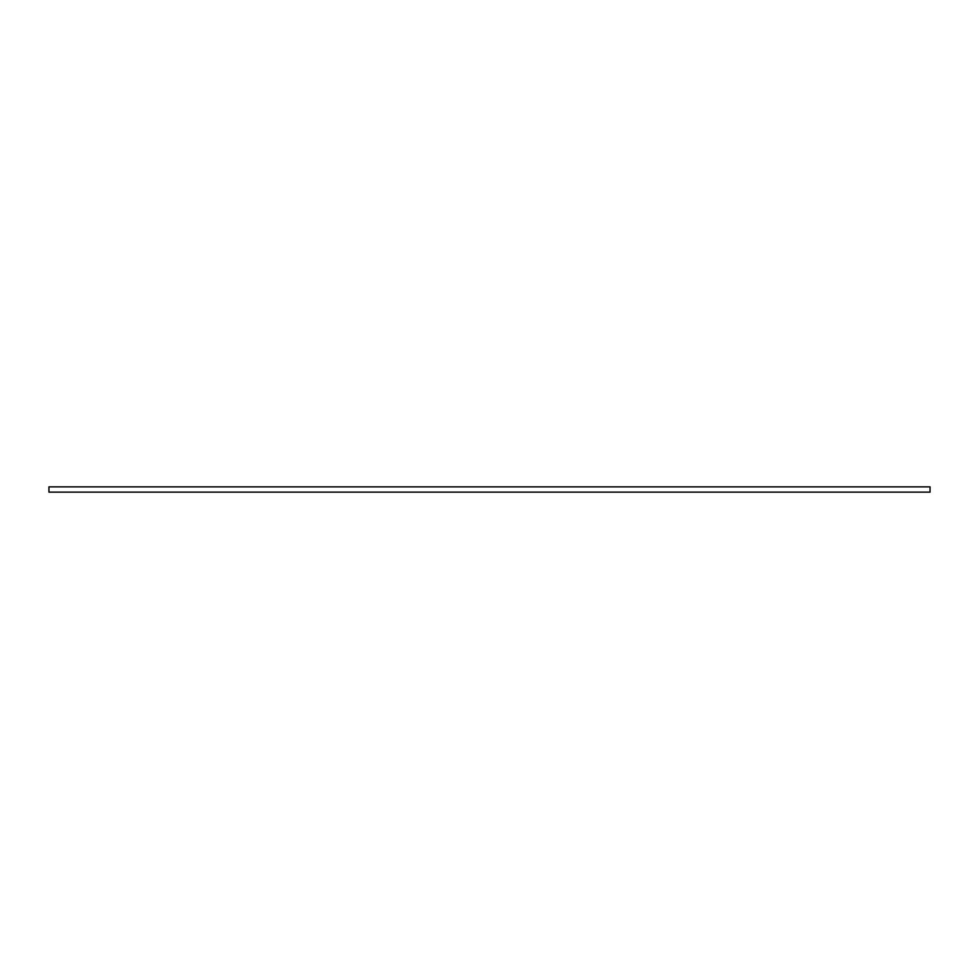 <?xml version="1.0" encoding="UTF-8"?>
<svg xmlns="http://www.w3.org/2000/svg" width="979" height="979" viewBox="0 0 979 979"><rect width="100%" height="100%" fill="white"/><g stroke="black" fill="none" stroke-linecap="round" stroke-linejoin="round"><path stroke-width="1.47" d="M930.05 486.857L930.05 492.143L48.95 492.143L48.95 486.857L930.05 486.857"/></g></svg>
